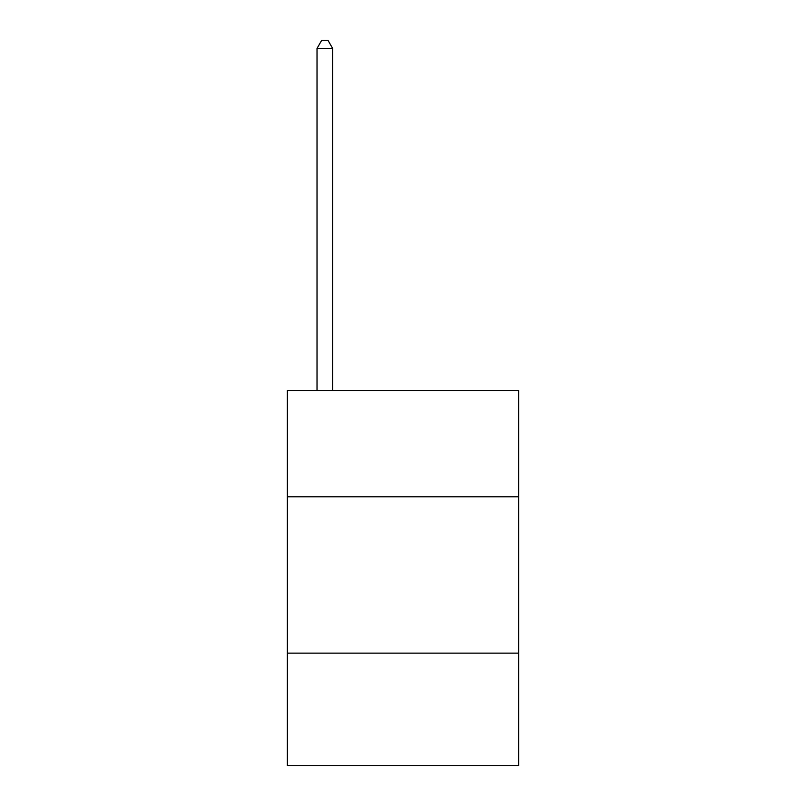 <?xml version="1.0" encoding="UTF-8"?>
<svg xmlns="http://www.w3.org/2000/svg" width="806" height="806" viewBox="0 0 806 806"><rect width="100%" height="100%" fill="white"/><g stroke="black" fill="none" stroke-linecap="round" stroke-linejoin="round"><path stroke-width="1.21" d="M518.691 496.798L518.691 390.497L287.309 390.497L287.309 496.798L518.691 496.798L518.691 765.7L287.309 765.7L287.309 496.798M518.691 653.142L287.309 653.142M332.646 390.497L332.646 48.431L317.02 48.431L317.02 390.497M317.02 48.431L321.705 40.3L327.961 40.3L332.646 48.431"/></g></svg>
